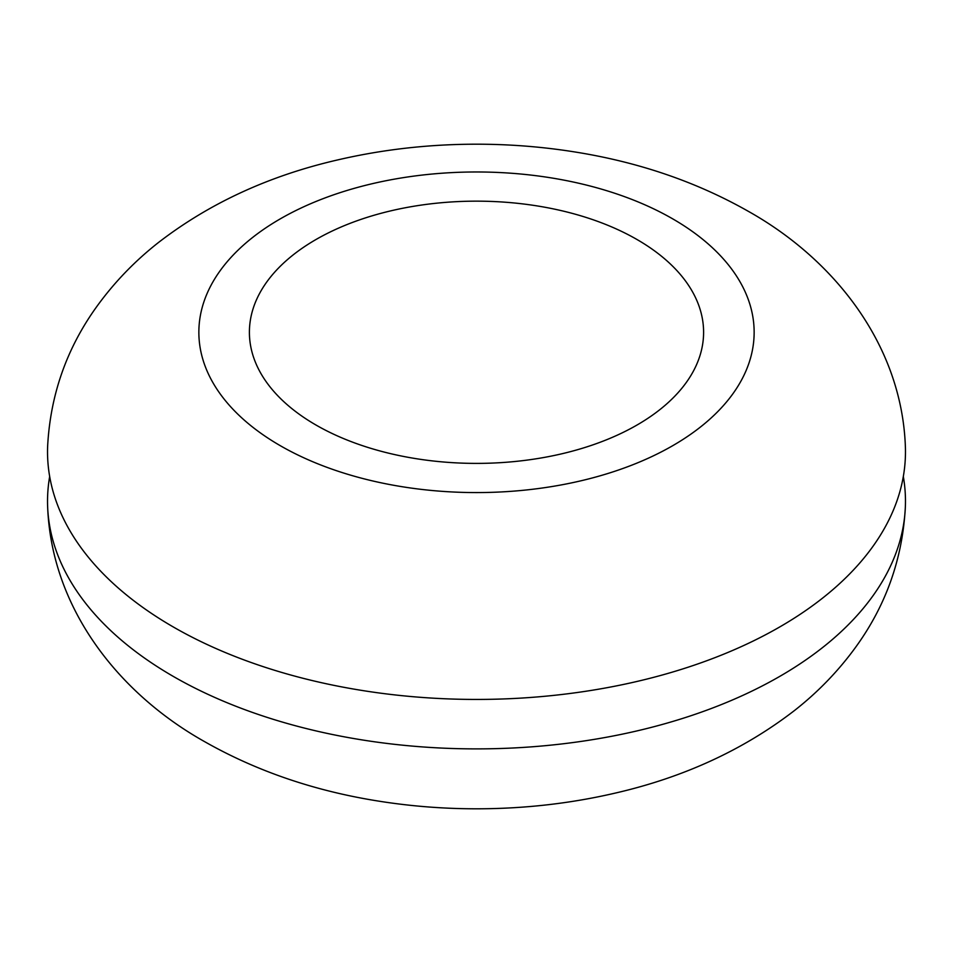 <?xml version="1.0" encoding="UTF-8"?>
<svg xmlns="http://www.w3.org/2000/svg" width="953" height="953" viewBox="0 0 953 953"><rect width="100%" height="100%" fill="white"/><g stroke="black" fill="none" stroke-linecap="round" stroke-linejoin="round"><path stroke-width="1.43" d="M903.325 476.5A428.969 247.661 180 0 1 905.35 507.067A428.969 247.661 180 0 1 635.973 731.142A428.969 247.661 180 0 1 173.172 676.344A428.969 247.661 180 0 1 47.65 507.067A428.969 247.661 180 0 1 49.675 476.5M637.08 239.56A227.1 131.121 180 0 1 703.6 332.275A227.1 131.121 180 0 1 563.414 453.414A227.1 131.121 180 0 1 315.919 424.99A227.1 131.121 180 0 1 249.4 332.275A227.1 131.121 180 0 1 389.586 211.137A227.1 131.121 180 0 1 637.08 239.56M905.35 445.933A428.969 247.661 180 0 1 645.324 679.453A428.969 247.661 180 0 1 173.172 626.895A428.969 247.661 180 0 1 47.65 445.933C50.426 394.471 66.889 347.893 97.027 306.223C114.324 282.35 134.754 261.146 158.329 242.622C209.386 203.203 269.282 175.614 338.017 159.842C382.034 149.633 427.242 144.427 473.665 144.201C507.199 144.058 540.315 146.548 573.015 151.67C637.581 161.724 696.095 181.642 748.534 211.435C834.899 259.919 901.455 345.153 905.35 445.933M280.17 445.623A277.657 160.307 180 0 1 280.17 218.928A277.657 160.307 180 0 1 672.83 218.928A277.657 160.307 180 0 1 672.83 445.623A277.657 160.307 180 0 1 280.17 445.623M905.35 507.067C902.574 558.529 886.111 605.107 855.973 646.777C838.676 670.65 818.246 691.854 794.671 710.378C743.614 749.797 683.718 777.386 614.983 793.158C570.966 803.367 525.758 808.573 479.335 808.799C445.801 808.942 412.685 806.452 379.985 801.33C315.419 791.276 256.905 771.358 204.466 741.565C118.267 693.188 51.581 608.038 47.65 507.067"/></g></svg>
